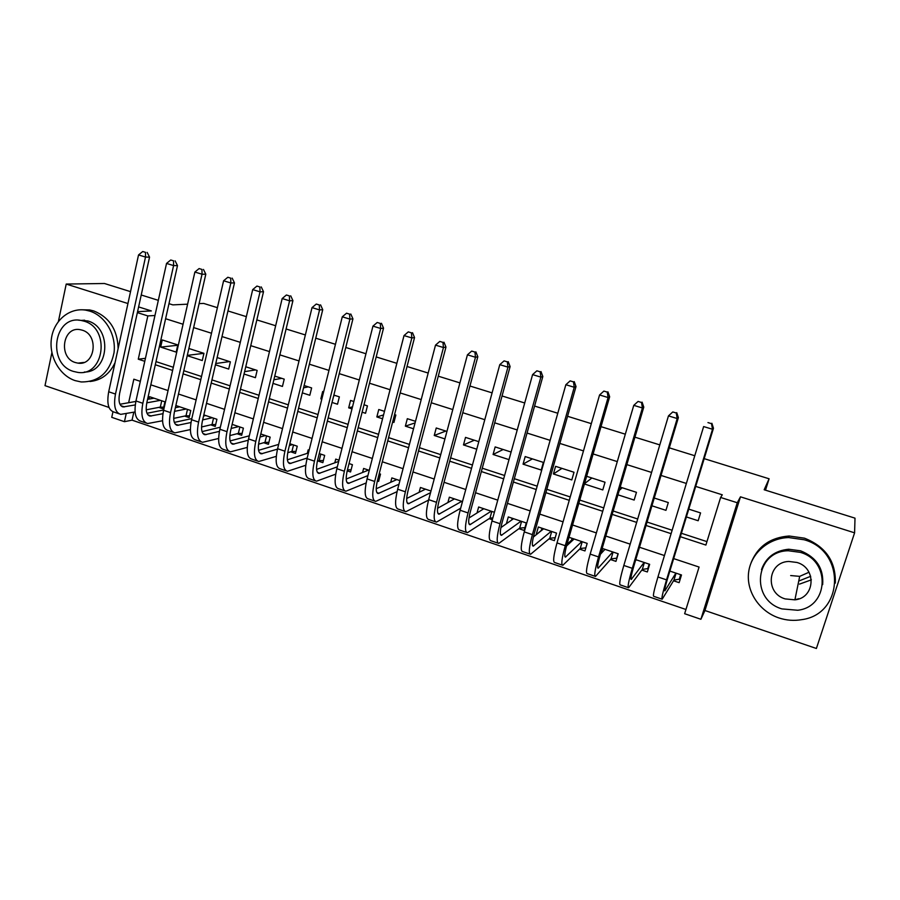 <?xml version="1.0" encoding="UTF-8"?>
<svg xmlns="http://www.w3.org/2000/svg" width="900" height="900" viewBox="0 0 900 900"><rect width="100%" height="100%" fill="white"/><g stroke="black" fill="none" stroke-linecap="round" stroke-linejoin="round"><path stroke-width="1.35" d="M811.373 579.836L799.526 584.111M133.808 412.2L132.041 420.154L124.448 421.684L111.746 417.33L112.961 411.795M51.885 352.654L45 385.65L109.024 407.464M740.464 496.822L704.959 610.515L816.39 648.484L854.595 532.834L740.464 496.822L737.269 502.74L700.898 619.279L684.641 613.71L699.075 567.056L673.661 558.608M704.959 610.515L700.898 619.279M132.041 420.154L685.946 609.491M130.534 291.645L104.468 283.5L66.218 284.062L58.41 321.424M704.183 458.651L769.095 478.789L764.168 489.757L855 518.153L854.595 532.834M177.806 344.936L162.27 339.952L160.672 347.096L176.186 352.103L177.806 344.936M187.222 355.669L202.275 360.54L203.94 353.34L188.865 348.491M215.449 364.793L228.69 369.067L230.377 361.834L217.125 357.57M244.035 374.029L255.409 377.696L257.141 370.429L245.756 366.772M272.993 383.377L282.442 386.438L284.22 379.136L274.748 376.088M302.321 392.85L309.814 395.28L311.625 387.934L304.121 385.526M332.032 402.457L337.511 404.224L339.356 396.855L333.866 395.089M323.651 391.804L322.673 391.489L320.85 398.846L321.817 399.15M362.126 412.178L365.546 413.28L367.436 405.877L364.016 404.775M353.858 401.512L350.55 400.444L348.683 407.835L351.99 408.904M392.625 422.032L393.93 422.449L395.854 415.012L394.56 414.596M384.48 411.345L378.765 409.511L376.853 416.936L382.556 418.781M415.496 421.324L407.329 418.691L405.371 426.15L413.539 428.782M446.94 431.426L436.241 427.984L434.25 435.476L444.926 438.93M478.8 441.664L465.514 437.389L463.478 444.926L476.752 449.213M511.11 452.048L495.157 446.918L493.088 454.489L509.006 459.63M543.375 462.409L525.184 456.57L523.058 464.164L541.226 470.036L543.375 462.409M574.009 472.252L555.581 466.335L553.41 473.974L571.804 479.925L574.009 472.252M584.426 483.998L602.786 489.926L605.036 482.231L586.654 476.314M617.94 494.82L634.163 500.062L636.469 492.322L620.212 487.103M651.926 505.8L665.955 510.334L668.306 502.56L654.255 498.037M673.538 580.781L679.14 582.66L681.491 574.976L669.859 571.084M641.824 570.094L647.336 571.95L649.654 564.311L635.771 559.654M602.224 549.844L601.515 550.609M610.504 559.541L615.949 561.375L618.21 553.77L602.168 548.392M571.556 540.135L566.966 544.365M566.831 544.826L567.54 545.074M579.577 549.124L584.966 550.935L587.171 543.375L569.014 537.289M541.305 530.392L536.411 534.589M549.056 538.841L554.366 540.63L556.526 533.104L538.335 526.995L536.197 534.51M518.906 528.683L524.16 530.449L526.275 522.956L508.298 516.938L506.396 523.733M489.139 518.659L492.322 519.727M459.731 508.748L460.463 508.995M377.336 480.994L378.619 481.421L380.509 474.109L379.226 473.681M347.197 470.835L350.561 471.971L352.418 464.692L349.043 463.556M318.037 461.014L322.853 462.645L324.664 455.389L319.241 453.577M290.711 451.811L295.47 453.42L297.248 446.197L289.834 443.711M263.711 442.721L268.414 444.296L270.157 437.119L260.786 433.98M237.026 433.733L241.672 435.296L243.382 428.141L232.121 424.373M210.656 424.845L215.257 426.397L216.922 419.276L203.816 414.889M184.601 416.07L189.135 417.6L190.766 410.512L175.86 405.517M494.392 512.28L478.642 506.993L477 512.989M462.476 501.581L449.348 497.183L447.907 502.526M430.999 491.029L420.424 487.485L419.141 492.311M399.926 480.611L391.849 477.9L390.701 482.299M369.27 470.34L363.623 468.45L362.576 472.478M339.007 460.192L335.734 459.101L334.789 462.825M309.139 450.191L308.171 449.865L307.316 453.319M158.839 407.385L163.328 408.904L164.925 401.85L149.558 396.697L149.029 399.094M680.355 536.704L705.881 545.062L720.619 497.464L722.284 494.809L695.711 486.405M686.363 483.446L661.039 475.436M651.577 472.444L626.839 464.614M617.288 461.599L593.123 453.949M583.481 450.9L559.856 443.43M550.125 440.348L527.051 433.058M517.241 429.952L494.685 422.82M484.796 419.692L462.757 412.718M452.79 409.567L431.257 402.75M421.211 399.577L400.174 392.929M390.049 389.723L369.506 383.22M359.314 379.991L339.233 373.646M328.973 370.395L309.353 364.196M299.025 360.934L279.866 354.87M269.471 351.585L250.751 345.656M240.3 342.349L222.007 336.566M211.5 333.248L193.624 327.589M183.06 324.248L165.611 318.735M156.015 361.62L173.317 367.279M183.803 370.699L201.521 376.493M211.939 379.89L230.085 385.819M240.446 389.205L259.009 395.269M269.314 398.632L288.315 404.843M298.553 408.195L317.993 414.54M328.174 417.87L348.075 424.373M358.178 427.669L378.551 434.329M388.586 437.603L409.433 444.42M419.4 447.671L440.73 454.635M450.619 457.875L472.444 465.007M482.254 468.202L504.596 475.504M514.327 478.688L537.188 486.157M546.829 489.308L570.229 496.946M579.78 500.074L603.72 507.892M613.181 510.986L637.695 518.985M647.055 522.045L672.131 530.246M681.401 533.273L706.95 541.62M686.385 516.938L698.164 520.74L700.56 512.921L688.77 509.13M199.091 303.637L203.681 303.424L217.395 307.676M227.959 310.95L246.341 316.654M256.838 319.905L275.659 325.744M286.099 328.984L305.359 334.957M315.743 338.175L335.452 344.295M345.78 347.49L365.951 353.745M376.2 356.929L396.855 363.33M407.036 366.491L428.175 373.05M438.277 376.178L459.923 382.894M469.946 386.01L492.098 392.873M502.043 395.966L524.711 402.986M534.589 406.058L557.786 413.246M567.574 416.284L591.322 423.652M601.009 426.656L625.32 434.194M634.928 437.175L659.801 444.892M669.308 447.84L694.778 455.738M765.495 490.174L769.095 478.789M137.565 311.67L151.357 310.928L138.611 306.911M127.935 303.536L66.218 284.062M137.362 312.604L147.836 315.923L138.274 359.19L144.776 361.316M154.969 315.495L147.836 315.923M720.619 497.464L737.269 502.74M168.975 303.671L172.834 304.875L187.605 304.178M141.233 294.998L158.333 300.341M140.332 381.353L133.841 379.192L128.644 402.716M126.225 413.651L124.448 421.684M664.447 555.548L639.495 547.256M630.18 544.151L605.801 536.051M596.385 532.924L572.569 525.004M563.062 521.842L539.775 514.114M530.19 510.919L507.442 503.359M497.756 500.141L475.526 492.75M465.772 489.51L444.049 482.287M434.205 479.025L412.976 471.96M403.065 468.675L382.32 461.779M372.33 458.46L352.058 451.721M342 448.369L322.189 441.787M312.064 438.424L292.714 431.989M282.51 428.603L263.599 422.314M253.35 418.905L234.866 412.774M224.55 409.343L206.494 403.335M196.121 399.892L178.481 394.031M168.053 390.555L150.817 384.829M155.306 364.759L172.609 370.429M183.083 373.86L200.79 379.654M211.208 383.074L229.331 389.002M239.692 392.4L258.244 398.475M268.537 401.839L287.528 408.06M297.765 411.412L317.194 417.78M327.364 421.11L347.254 427.624M357.356 430.931L377.707 437.591M387.743 440.876L408.566 447.705M418.522 450.956L439.841 457.942M449.73 461.183L471.544 468.326M481.343 471.532L503.674 478.845M513.394 482.029L536.243 489.51M545.873 492.66L569.25 500.321M578.801 503.449L602.73 511.279M612.18 514.384L636.671 522.394M646.031 525.465L671.096 533.666M145.451 358.324L138.274 359.19M622.215 487.744L619.245 490.421M591.896 478.001L584.539 483.615M561.96 468.382L553.41 473.974M532.395 458.887L523.058 464.164M503.179 449.494L493.088 454.489M474.322 440.224L463.478 444.926M445.815 431.066L434.25 435.476M415.091 422.876L405.371 426.15M383.546 414.945L376.853 416.936M352.519 406.822L348.683 407.835M335.149 395.494L333.686 395.843M321.964 398.576L320.85 398.846M308.284 386.865L303.548 387.844M281.745 378.338L273.859 379.777M255.499 369.911L244.597 371.655M229.567 361.575L215.741 363.521M203.917 353.329L187.29 355.376M177.727 345.274L160.672 347.096M680.659 574.695L679.275 579.206L673.976 580.061L676.091 573.165M681.188 575.989L679.275 579.206M675.889 573.109L664.841 590.861C664.234 590.771 665.212 586.462 667.755 577.946L713.464 428.265L712.519 429.266L666.54 579.859C662.715 592.65 661.264 599.096 662.175 599.209L673.976 580.061M711.506 423.664L707.962 422.584L711.506 423.664L712.519 429.266L703.643 426.566L657.945 576.956C654.143 589.736 652.748 596.183 653.738 596.329L661.905 599.119M711.889 423.27L713.464 428.265M778.871 617.918C786.386 620.415 793.98 620.989 801.686 619.661C843.885 614.306 846.158 551.092 804.15 539.764L788.692 537.559C768.195 538.099 750.769 553.523 748.586 572.591C746.258 591.649 759.409 611.415 778.871 617.918M835.324 583.099C835.988 561.555 825.716 546.581 804.488 538.178L789.131 536.006C770.49 537.435 757.834 546.289 751.174 562.556M761.501 569.632C765.911 557.392 774.979 550.597 788.704 549.236L800.572 550.811C816.457 557.246 823.815 568.519 822.668 584.617M781.942 608.906L797.715 610.256C828.731 606.96 830.925 560.7 800.235 552.341L788.299 550.755C754.999 550.98 749.903 599.749 781.942 608.906M796.961 562.466L788.827 561.454C767.621 561.971 764.674 593.111 785.171 598.916L794.903 599.839C815.153 598.05 816.896 567.945 796.961 562.466M798.086 598.804L799.155 598.781M794.959 599.546L798.671 598.95M798.739 581.051L810.697 576.304M808.999 572.243L799.695 576.36L790.661 575.55M75.071 380.599L81.135 381.949C98.865 382.118 109.823 372.386 114.019 352.777C116.381 334.89 105.379 315.99 89.854 311.141L85.804 310.162C69.626 307.361 54.023 320.299 51.469 338.243C48.712 356.152 59.411 375.412 75.071 380.599M89.978 381.499C101.351 380.317 109.71 374.029 115.054 362.632M118.125 348.536C117.529 329.816 109.406 317.295 93.78 310.95L89.741 309.96L81.844 309.78M78.435 320.175L87.772 320.951C112.5 327.532 109.305 372.623 84.33 372.026M73.451 371.419L77.625 372.364C104.31 377.01 110.689 328.365 84.116 321.176L80.989 320.423C53.786 314.854 46.766 363.892 73.451 371.419M82.215 330.165L80.066 329.647C62.606 326.171 58.151 357.728 75.33 362.543L77.906 363.127C95.164 366.221 99.349 334.834 82.215 330.165M649.136 564.142L647.786 568.62L642.33 569.396L644.389 562.545M648.754 567.281L647.786 568.62M644.119 562.455L631.249 579.454C630.428 579.296 631.26 574.965 633.724 566.483L678.375 417.611L677.205 418.545L632.306 568.316C628.605 581.051 627.367 587.52 628.605 587.745L642.33 569.396M636.244 559.811L635.411 560.869M676.271 412.999L672.784 411.941L676.271 412.999L677.205 418.545L668.464 415.879L623.824 565.459C620.145 578.171 618.964 584.651 620.28 584.91L628.222 587.621M668.464 415.879L672.784 411.941M676.744 412.639L678.375 417.611M602.606 548.539L601.414 553.174M618.019 553.714L616.702 558.169L611.077 558.877L613.102 552.06M612.754 551.947L598.117 568.204C597.082 567.967 597.769 563.625 600.165 555.188L643.781 407.115L642.398 407.97L598.545 556.931C594.956 569.61 593.933 576.113 595.485 576.439L611.077 558.877M604.969 549.337L600.457 554.209M641.531 402.48L638.089 401.434L641.531 402.48L642.398 407.97L633.769 405.349L590.175 554.108C586.62 566.764 585.641 573.278 587.273 573.637L595.012 576.281M633.769 405.349L638.089 401.434M642.094 402.154L643.781 407.115M572.074 538.312L571.072 541.8M585.866 547.864L580.23 548.494L582.21 541.699M581.783 541.564L565.425 557.111C564.188 556.796 564.739 552.442 567.056 544.039L609.66 396.765L608.074 397.541L565.245 545.704C561.769 558.315 560.959 564.851 562.815 565.29L580.23 548.494M574.099 538.988L566.505 546.03M607.286 392.119L603.877 391.084L607.286 392.119L608.074 397.541L599.569 394.965L556.999 542.925C553.545 555.525 552.78 562.061 554.715 562.523L562.241 565.099M599.569 394.965L603.877 391.084M607.916 391.815L609.66 396.765M541.924 528.21L541.215 530.719M555.21 537.705L549.765 538.234L551.7 531.484M551.205 531.315L533.183 546.165C531.743 545.783 532.148 541.406 534.398 533.048L576.011 386.55L574.234 387.27L532.406 534.634C529.031 547.189 528.424 553.736 530.584 554.288L549.765 538.234M543.623 528.773L533.363 537.041M573.502 381.892L570.15 380.88L573.502 381.892L574.234 387.27L565.852 384.716L524.261 531.889C520.92 544.433 520.358 550.991 522.585 551.554L529.92 554.051M565.852 384.716L570.15 380.88M574.222 381.623L576.011 386.55M512.156 518.231L511.65 520.009M524.947 527.659L519.683 528.109L521.572 521.381M521.021 521.201L501.356 535.354C499.725 534.915 500.006 530.528 502.189 522.191L542.835 376.481L540.866 377.123L500.006 523.71C496.744 536.209 496.327 542.779 498.78 543.431L519.683 528.109M513.529 518.692L500.895 527.625M540.191 371.812L536.884 370.811L540.191 371.812L540.866 377.123L532.586 374.614L491.974 520.999C488.734 533.486 488.374 540.067 490.894 540.731L498.015 543.173M532.586 374.614L536.884 370.811M540.99 371.565L542.835 376.481M482.749 508.365L482.411 509.603M492.829 517.894L489.971 518.108L491.827 511.414M491.197 511.2L469.957 524.7C468.135 524.183 468.281 519.784 470.396 511.493L510.109 366.548L507.949 367.132L468.045 512.933C464.873 525.375 464.659 531.967 467.392 532.71L489.971 518.108M483.806 508.725L468.979 517.995M507.341 361.868L504.079 360.877L507.341 361.868L507.949 367.132L499.781 364.657L460.114 510.255C456.975 522.686 456.806 529.29 459.608 530.055L466.549 532.418M499.781 364.657L504.079 360.877M508.207 361.642L510.109 366.548M453.701 498.634L453.488 499.433M460.676 508.219L462.442 501.57M461.756 501.334L438.975 514.17C436.961 513.596 436.984 509.186 439.031 500.929L477.821 356.749L475.481 357.266L436.5 502.301C433.44 514.688 433.418 521.303 436.421 522.135L460.631 508.23M454.455 498.892L437.591 508.264M474.93 352.058L471.713 351.079L474.93 352.058L475.481 357.266L467.426 354.825L428.681 499.657C425.644 512.033 425.666 518.659 428.738 519.514L435.488 521.82M467.426 354.825L471.713 351.079M475.875 351.866L477.821 356.749M430.549 492.671L408.386 503.786C406.204 503.156 406.103 498.724 408.082 490.511L445.973 347.085L443.452 347.535L405.382 491.805C402.424 504.135 402.581 510.772 405.855 511.706L428.569 500.085M425.464 489.173L406.676 498.499M442.957 342.382L439.785 341.426L442.957 342.382L443.452 347.535L435.51 345.127L397.665 489.206C394.729 501.525 394.931 508.162 398.272 509.119L404.831 511.358M435.51 345.127L439.785 341.426M443.97 342.214L445.973 347.085M398.97 484.245L378.191 493.537C375.84 492.851 375.615 488.407 377.527 480.229L414.54 337.556L411.851 337.939L374.67 481.455C371.812 493.729 372.139 500.377 375.671 501.401L397.069 491.647M396.821 479.576L376.223 488.756M411.424 332.831L408.285 331.886L411.424 332.831L411.851 337.939L404.021 335.565L367.065 478.89C364.219 491.152 364.601 497.801 368.19 498.848L374.58 501.019M404.021 335.565L408.285 331.886M412.504 332.685L414.54 337.556M379.204 479.171L377.798 479.216M367.909 475.605L348.39 483.424C345.87 482.67 345.532 478.226 347.377 470.081L383.535 328.14L380.678 328.478L344.363 471.229C341.595 483.457 342.101 490.118 345.892 491.231L366.131 482.974M368.539 470.093L346.196 479.048M380.295 323.415L377.213 322.481L380.295 323.415L380.678 328.478L372.949 326.126L336.848 468.697C334.103 480.904 334.654 487.575 338.501 488.711L344.711 490.826M372.949 326.126L377.213 322.481M381.442 323.291L383.535 328.14M351.113 469.811L347.434 469.89M337.32 466.841L318.971 473.434C316.282 472.624 315.832 468.169 317.621 460.058L352.935 318.859L349.909 319.129L314.449 461.149C311.771 473.321 312.457 479.993 316.485 481.196L335.7 474.165M338.704 461.407L316.586 469.395M349.594 314.123L346.545 313.2L349.594 314.123L349.909 319.129L342.281 316.811L307.035 458.651C304.38 470.801 305.1 477.484 309.195 478.699L315.225 480.757M342.281 316.811L346.545 313.2M350.809 314.021L352.935 318.859M323.37 460.553L319.207 460.609L320.839 454.106M307.192 458.01L289.924 463.579C287.077 462.713 286.515 458.235 288.248 450.169L322.74 309.69L319.556 309.915L284.929 451.192C282.341 463.309 283.185 470.002 287.46 471.285L305.764 465.277M317.34 461.261L319.207 460.609M319.849 453.769L319.129 454.016M308.452 452.947L287.381 459.821M319.286 304.954L316.282 304.043L319.286 304.954L319.556 309.915L312.03 307.62L277.605 448.729C275.04 460.822 275.918 467.527 280.26 468.821L286.121 470.824M312.03 307.62L316.282 304.043M320.569 304.875L322.74 309.69M295.965 451.406L291.938 451.429L293.535 444.949M277.504 449.134L261.248 453.836C258.233 452.914 257.569 448.436 259.245 440.404L292.928 300.645L289.598 300.814L255.78 441.371C253.282 453.42 254.284 460.136 258.795 461.498L276.289 456.345M287.696 452.756L291.938 451.429M292.478 444.6L289.384 445.545M278.662 444.397L258.559 450.326M289.384 295.897L286.414 294.998L289.384 295.897L289.598 300.814L282.173 298.553L248.558 438.93C246.071 450.979 247.118 457.684 251.685 459.067L257.377 461.014M282.173 298.553L286.414 294.998M290.723 295.841L292.928 300.645M268.886 442.361L264.983 442.35L266.546 435.915M248.254 440.246L232.931 444.218C229.759 443.25 228.994 438.761 230.614 430.762L263.509 291.724L260.032 291.836L227.002 431.662C224.584 443.666 225.754 450.394 230.49 451.834L247.241 447.412M258.536 444.195L264.983 442.35M265.444 435.544L260.055 437.017M249.3 435.814L230.119 440.933M259.864 286.965L256.928 286.076L259.864 286.965L260.032 291.836L252.697 289.609L219.87 429.255C217.474 441.248 218.678 447.975 223.47 449.438L229.005 451.327M252.697 289.609L256.928 286.076M261.259 286.931L263.509 291.724M242.123 433.418L238.354 433.384L239.884 426.971M219.42 431.37L204.964 434.723C201.645 433.699 200.779 429.21 202.343 421.245L234.472 282.904L230.839 282.971L198.596 422.089C196.268 434.036 197.572 440.775 202.534 442.294L218.61 438.48M229.826 435.589L238.354 433.384M238.725 426.589L231.154 428.456M220.354 427.196L202.05 431.618M230.726 278.145L227.835 277.267L230.726 278.145L230.839 282.971L223.605 280.766L191.554 419.715C189.236 431.651 190.586 438.39 195.604 439.92L200.981 441.754M223.605 280.766L227.835 277.267M232.178 278.134L234.472 282.904M215.674 424.575L212.04 424.53L213.525 418.14M190.98 422.516L177.345 425.351C173.88 424.271 172.912 419.771 174.42 411.84L205.808 274.207L202.028 274.219L170.539 412.627C168.289 424.53 169.751 431.269 174.926 432.866L190.384 429.593M201.544 426.983L212.04 424.53M212.321 417.735L202.646 419.906M205.774 415.541L203.546 416.025M191.812 418.59L174.341 422.404M201.96 269.438L199.102 268.571L201.96 269.438L202.028 274.219L194.884 272.048L163.586 410.276C161.347 422.168 162.855 428.918 168.075 430.526L173.306 432.315M194.884 272.048L199.102 268.571M203.468 269.449L205.808 274.207M189.54 415.845L186.019 415.766L187.481 409.41M162.934 413.696L150.064 416.081C146.464 414.968 145.395 410.456 146.846 402.559L177.491 265.613L173.588 265.579L142.841 403.29C140.67 415.136 142.279 421.886 147.656 423.551L162.54 420.75M173.689 418.387L186.019 415.766M186.221 408.994L174.532 411.356M179.752 406.822L175.365 407.689M163.654 409.995L146.981 413.28M173.565 260.843L170.741 259.988L173.565 260.843L173.588 265.579L166.534 263.43L135.968 400.973C133.819 412.808 135.461 419.569 140.895 421.245L145.969 422.978M166.534 263.43L170.741 259.988M175.129 260.876L177.491 265.613M163.71 407.205L160.312 407.104L161.741 400.781M135.27 404.933L123.109 406.935C119.374 405.765 118.215 401.254 119.621 393.39L149.546 257.13L145.507 257.051L115.481 394.065C113.389 405.855 115.144 412.627 120.724 414.36L135.067 411.952M146.216 409.815L160.312 407.104M160.436 400.343L146.79 402.84M154.035 398.205L147.566 399.353M135.866 401.434L119.97 404.257M145.53 252.36L142.74 251.516L145.53 252.36L145.507 257.051L138.532 254.936L108.698 391.77C106.627 403.56 108.405 410.321 114.041 412.076L118.98 413.764M138.532 254.936L142.74 251.516M147.15 252.405L149.546 257.13M666.54 579.859L657.945 576.956M631.665 579.049L630.911 578.79M632.306 568.316L623.824 565.459M598.601 567.832L597.634 567.506M598.545 556.931L590.175 554.108M565.976 556.762L564.817 556.358M565.245 545.704L556.999 542.925M533.801 545.839L532.44 545.377M532.406 534.634L524.261 531.889M502.043 535.05L500.49 534.533M500.006 523.71L491.974 520.999M470.7 524.419L468.968 523.834M468.045 512.933L460.114 510.255M439.774 513.923L437.861 513.27M436.5 502.301L428.681 499.657M409.241 503.561L407.16 502.853M405.382 491.805L397.665 489.206M379.114 493.335L376.864 492.57M374.67 481.455L367.065 478.89M349.369 483.233L346.95 482.423M344.363 471.229L336.848 468.697M319.995 473.265L317.43 472.399M314.449 461.149L307.035 458.651M291.004 463.433L288.281 462.499M284.929 451.192L277.605 448.729M262.373 453.713L259.493 452.734M255.78 441.371L248.558 438.93M234.101 444.116L231.075 443.093M227.002 431.662L219.87 429.255M206.179 434.644L203.018 433.564M198.596 422.089L191.554 419.715M178.605 425.284L175.297 424.159M170.539 412.627L163.586 410.276M151.369 416.036L147.926 414.866M142.841 403.29L135.968 400.973M124.47 406.912L120.892 405.697M115.481 394.065L108.698 391.77M799.695 576.36L794.903 599.839M788.704 549.236L788.299 550.755M788.692 537.559L789.131 536.006M83.992 362.419L77.906 363.127M84.645 320.197L80.989 320.423M85.804 310.162L89.741 309.96M469.957 524.7L469.395 524.509M438.975 514.17L438.345 513.967M408.386 503.786L407.711 503.561M378.191 493.537L377.46 493.29M348.39 483.424L347.614 483.154M318.971 473.434L318.139 473.152M289.924 463.579L289.035 463.275M261.248 453.836L260.314 453.521M232.931 444.218L231.941 443.891M204.964 434.723L203.929 434.374M177.345 425.351L176.265 424.98M150.064 416.081L148.939 415.699M123.109 406.935L121.95 406.541"/></g></svg>
